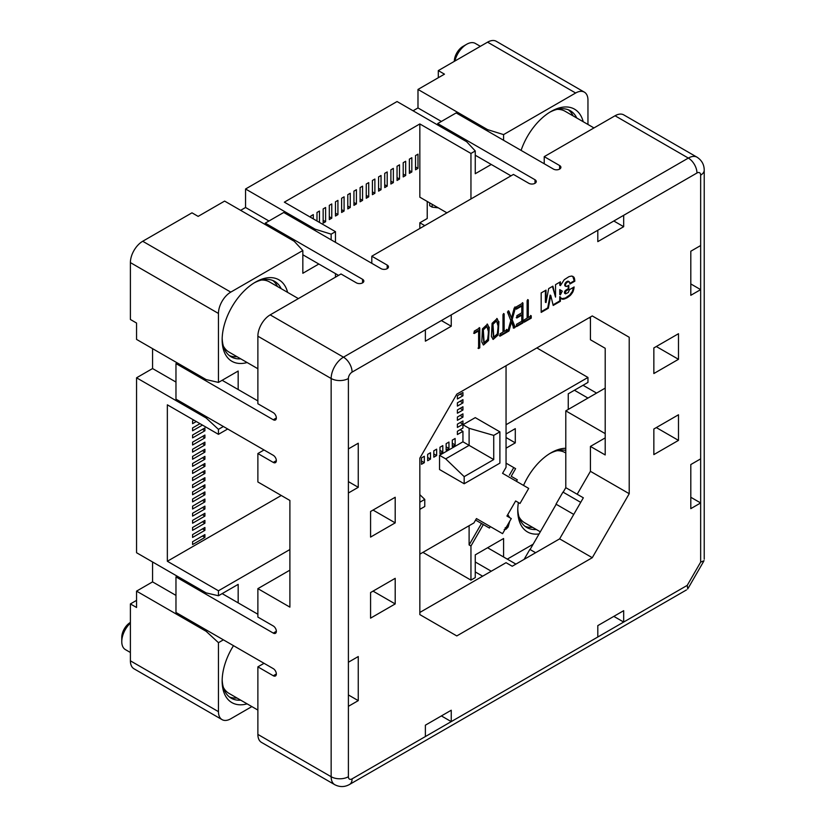 <?xml version="1.0" encoding="UTF-8"?>
<svg xmlns="http://www.w3.org/2000/svg" width="826" height="826" viewBox="0 0 826 826"><rect width="100%" height="100%" fill="white"/><g stroke="black" fill="none" stroke-linecap="round" stroke-linejoin="round"><path stroke-width="1.24" d="M462.942 420.961L457.397 424.161L457.397 427.434L462.942 424.234L462.942 420.961M455.126 444.894L455.126 438.492L452.287 440.124L452.287 446.525L455.126 444.894L452.287 443.263M448.962 448.446L448.962 442.044L446.133 443.686L446.133 450.087L448.962 448.446L446.133 446.814M462.942 413.857L457.397 417.058L457.397 420.32L462.942 417.12L462.942 413.857M424.327 462.674L424.327 456.272L421.497 457.903L421.497 464.305L424.327 462.674L421.497 461.032M430.491 459.111L430.491 452.71L427.661 454.352L427.661 460.753L430.491 459.111L427.661 457.48M568.247 409.448L568.247 393.806L587.957 382.428L587.957 377.451L536.848 347.932L506.049 365.712L506.049 467.289L502.569 473.319L528.702 488.403L519.988 503.488L515.641 500.969L506.927 516.054L511.284 518.573L502.569 533.658L476.447 518.573L473.928 522.92L419.835 554.153M442.808 452.008L442.808 445.606L439.969 447.238L439.969 453.639L442.808 452.008L439.969 450.366M436.644 455.56L436.644 449.158L433.815 450.8L433.815 457.191L436.644 455.56L433.815 453.928M462.942 392.526L457.397 395.716L457.397 398.989L462.942 395.788L462.942 392.526M462.942 399.629L457.397 402.83L457.397 406.103L462.942 402.902L462.942 399.629M462.942 406.743L457.397 409.944L457.397 413.217L462.942 410.016L462.942 406.743M469.106 428.291L493.731 435.395L493.731 459.576L469.106 445.359L469.106 428.291L462.942 424.729L462.942 428.075L457.397 431.275L457.397 434.548L462.942 431.348L462.942 441.796L439.546 455.312L445.699 458.864L469.106 445.359L462.942 441.796M462.942 424.729L475.26 417.626L499.895 431.843L493.731 435.395M493.731 459.576L464.171 476.643L464.171 483.757L439.546 469.529L439.546 455.312M460.113 429.716L462.942 431.348M460.113 422.602L462.942 424.234M223.371 687.418A40.495 23.386 120 0 0 228.998 693.396L257.877 710.071M518.965 516.756A40.495 23.386 120 0 0 524.603 522.734L540.307 531.81M565.789 452.989L565.098 452.596A40.495 23.386 120 0 0 557.096 450.707M593.966 127.937L565.098 111.262A40.495 23.386 120 0 0 557.096 109.373M298.372 298.599L269.503 281.924A40.495 23.386 120 0 0 261.501 280.045M223.371 346.084A40.495 23.386 120 0 0 228.998 352.072L257.877 368.737M460.113 415.488L462.942 417.12M318.836 264.021L302.832 273.272L302.832 250.515L294.211 241.264L224.62 201.09L198.137 216.381L191.983 212.829L142.712 241.264L230.774 292.115A17.418 10.057 120 0 0 218.456 313.446L218.456 382.417L238.167 371.039L238.167 389.531M240.634 210.341L245.559 207.491L245.559 188.999L315.15 229.184L331.154 234.161L331.154 239.85M491.274 164.467L475.26 173.718L475.26 150.962L466.638 141.711L397.048 101.536L245.559 188.999M413.062 110.787L417.987 107.938L441.394 121.453M438.307 77.716L438.307 70.602L444.471 74.164L417.987 89.445L417.987 107.938M152.562 561.979L152.562 581.886L136.558 591.127L136.558 607.482L130.394 603.93L136.558 600.378M152.562 348.644L152.562 368.551L136.558 377.802L136.558 552.728L206.139 592.903L218.456 595.752L238.167 584.374L238.167 602.866M218.456 313.446L130.394 262.606L130.394 319.486L136.558 323.049L136.558 339.403L206.139 379.578L218.456 382.417M223.392 639.84L218.456 642.68L218.456 711.661A17.418 10.057 120 0 0 222.07 719.632L134.008 668.792A17.418 10.057 -60 0 1 130.394 660.821L130.394 603.93M218.456 642.68L206.139 631.312L207.378 630.599M136.558 591.127L206.139 631.312M587.957 124.468L587.957 100.122A17.418 10.057 120 0 0 584.354 92.14A17.418 10.057 120 0 0 575.639 93.008L503.592 134.607L503.592 140.296M438.307 70.602L487.577 42.167A17.418 10.057 -60 0 1 496.281 41.3L584.354 92.14M417.987 89.445L487.577 129.63L503.592 134.607M302.832 250.515L230.774 292.115M222.07 719.632A17.418 10.057 120 0 0 230.774 718.775L251.858 706.602M507.288 559.13L533.152 544.2M130.394 262.606A17.418 10.057 -60 0 1 142.712 241.264M229.401 696.968A43.551 25.141 120 0 0 237.01 698.022M525.006 526.307A43.551 25.141 120 0 0 532.605 527.36M573.099 115.888A43.551 25.141 120 0 0 568.391 109.827M229.401 355.645A43.551 25.141 120 0 0 237.01 356.687M277.505 286.55A43.551 25.141 120 0 0 272.797 280.489M281.274 495.486L167.348 561.267L167.348 404.823L218.456 434.331L227.697 428.993M446.928 212.829L419.835 197.187L419.835 123.941L470.954 153.45L470.954 198.963M167.348 561.267L218.456 590.776L289.895 549.527M587.957 377.451L506.049 424.729M335.47 277.175L335.47 273.623M335.47 242.338L335.47 231.672L331.154 234.161M419.835 123.941L284.35 202.153L335.47 231.672M506.049 433.98L515.29 428.642L515.29 442.87L506.049 437.532M204.91 470.603L192.592 477.707L192.592 480.556L204.91 473.443L204.91 470.603M204.91 456.375L192.592 463.489L192.592 466.329L204.91 459.225L204.91 456.375M204.91 442.158L192.592 449.261L192.592 452.111L204.91 444.997L204.91 442.158M204.91 491.935L192.592 499.038L192.592 501.888L204.91 494.774L204.91 491.935M204.91 435.044L192.592 442.158L192.592 444.997L204.91 437.883L204.91 435.044M199.985 423.666L192.592 427.93L192.592 430.78L202.453 425.091M204.91 520.38L192.592 527.484L192.592 530.333L204.91 523.219L204.91 520.38M204.91 513.266L192.592 520.38L192.592 523.219L204.91 516.105L204.91 513.266M204.91 506.152L192.592 513.266L192.592 516.105L204.91 509.002L204.91 506.152M193.831 420.114L192.592 420.826L192.592 423.666L196.289 421.528M204.91 527.484L192.592 534.598L192.592 537.437L204.91 530.333L204.91 527.484M204.91 534.598L192.592 541.711L192.592 544.551L204.91 537.447L204.91 534.598M204.91 427.93L192.592 435.044L192.592 437.883L204.91 430.78L204.91 427.93M204.91 484.821L192.592 491.935L192.592 494.774L204.91 487.66L204.91 484.821M204.91 499.038L192.592 506.152L192.592 509.002L204.91 501.888L204.91 499.038M204.91 449.261L192.592 456.375L192.592 459.225L204.91 452.111L204.91 449.261M204.91 463.489L192.592 470.603L192.592 473.443L204.91 466.329L204.91 463.489M204.91 477.707L192.592 484.821L192.592 487.66L204.91 480.556L204.91 477.707M427.228 201.451L427.228 218.518L419.835 222.783L419.835 228.472M415.53 169.805L417.987 168.38L417.987 154.163L415.53 155.577L415.53 169.805M411.833 171.942L411.833 157.714L409.366 159.139L409.366 173.357L411.833 171.942L409.366 170.517M337.927 214.605L337.927 200.377L335.47 201.802L335.47 216.03L337.927 214.605L335.47 213.18M350.245 207.491L350.245 193.274L347.787 194.688L347.787 208.916L350.245 207.491L347.787 206.066M362.562 200.377L362.562 186.16L360.105 187.585L360.105 201.802L362.562 200.377L360.105 198.963M319.455 222.421L319.455 211.043L316.988 212.468L316.988 221.007M331.773 218.157L331.773 203.939L329.306 205.354L329.306 219.582L331.773 218.157L329.306 216.732M381.034 189.712L381.034 175.494L378.576 176.919L378.576 191.136L381.034 189.712L378.576 188.297M405.669 175.494L405.669 161.266L403.212 162.691L403.212 176.919L405.669 175.494L403.212 174.069M399.516 179.046L399.516 164.828L397.048 166.253L397.048 180.471L399.516 179.046L397.048 177.631M393.352 182.608L393.352 168.38L390.894 169.805L390.894 184.022L393.352 182.608L390.894 181.183M313.302 218.869L313.302 214.605L310.834 216.03L310.834 217.444M387.198 186.16L387.198 171.942L384.73 173.357L384.73 187.585L387.198 186.16L384.73 184.735M374.88 193.274L374.88 179.046L372.412 180.471L372.412 194.688L374.88 193.274L372.412 191.849M325.609 221.719L325.609 207.491L323.152 208.916L323.152 223.134L325.609 221.719L323.152 220.294M368.726 196.825L368.726 182.608L366.259 184.022L366.259 198.25L368.726 196.825L366.259 195.401M356.409 203.939L356.409 189.712L353.941 191.136L353.941 205.354L356.409 203.939L353.941 202.515M344.091 211.043L344.091 196.825L341.623 198.25L341.623 212.468L344.091 211.043L341.623 209.628M417.987 168.38L415.53 166.955M515.61 468.652L506.049 463.138L515.61 468.652L511.201 476.282L517.303 479.803L516.426 481.31M469.106 525.708L469.106 544.933L470.954 546.007L483.334 524.551L489.426 528.072L490.303 526.565M470.954 546.007L470.954 580.11L475.26 577.622L475.26 554.865L503.592 538.511L503.592 557.003M515.29 442.87L506.049 448.198M539.058 533.957A47.03 27.155 -60 0 1 517.757 510.427A47.03 27.155 -60 0 1 518.387 502.559M523.55 485.42A47.03 27.155 -60 0 1 551.004 452.824A47.03 27.155 -60 0 1 565.789 448.291M507.773 514.588L509.694 517.654M509.745 521.227L508.104 527.019L506.08 529.208L504.19 529.497M505.068 527.969L507.092 526.73L508.011 524.242M475.26 155.226L510.974 175.845M315.15 230.599L315.15 229.184M245.559 207.491L268.956 221.007M302.832 254.78L338.546 275.399M222.153 380.29L257.877 400.909M152.562 581.886L175.969 595.401M222.153 593.615L257.877 614.245M223.392 426.505L218.456 429.355L218.456 434.331M247.119 362.531A47.03 27.155 -60 0 1 222.153 339.754A47.03 27.155 -60 0 1 255.41 282.151A47.03 27.155 -60 0 1 287.613 292.383M247.119 703.855A47.03 27.155 -60 0 1 222.153 681.089A47.03 27.155 -60 0 1 233.49 645.674M218.456 590.776L218.456 595.752M424.76 225.622L419.835 222.783M521.092 150.394A47.03 27.155 -60 0 1 551.004 111.489A47.03 27.155 -60 0 1 583.208 121.721M475.26 150.962L470.954 153.45M511.201 476.282L517.303 479.803M469.106 544.933L481.486 523.488L475.57 520.081M481.486 523.488L483.334 524.551M429.685 202.866L429.685 205.715L432.153 207.14L438.307 207.853M218.456 429.355L206.139 417.977L207.378 417.264M136.558 377.802L206.139 417.977M422.912 552.377L470.954 580.11M517.778 508.961A43.551 25.141 120 0 0 526.771 527.515A43.551 25.141 120 0 0 536.301 529.497M565.789 450.387A43.551 25.141 120 0 0 549.755 453.577M222.184 679.622A43.551 25.141 120 0 0 231.177 698.177A43.551 25.141 120 0 0 240.696 700.159M222.184 338.288A43.551 25.141 120 0 0 231.177 356.842A43.551 25.141 120 0 0 240.696 358.825M281.201 288.687A43.551 25.141 120 0 0 274.717 281.418A43.551 25.141 120 0 0 254.15 282.905M576.796 118.025A43.551 25.141 120 0 0 570.322 110.756A43.551 25.141 120 0 0 549.755 112.243M152.562 368.551L175.969 382.066M487.577 131.045L487.577 129.63M487.577 547.752L515.909 564.106M432.153 204.29L432.153 207.14M509.353 475.218L513.762 467.588M507.701 514.712L508.465 516.942M507.216 526.513L508.104 527.019M505.378 528.805L506.08 529.208M204.91 430.78L202.453 429.355M204.91 437.883L202.453 436.469M204.91 444.997L202.453 443.572M204.91 452.111L202.453 450.686M204.91 459.225L202.453 457.8M204.91 466.329L202.453 464.914M204.91 473.443L202.453 472.018M204.91 480.556L202.453 479.132M204.91 487.66L202.453 486.246M204.91 494.774L202.453 493.349M204.91 501.888L202.453 500.463M204.91 509.002L202.453 507.577M204.91 516.105L202.453 514.691M204.91 523.219L202.453 521.795M204.91 530.333L202.453 528.908M204.91 537.447L202.453 536.022M460.113 394.157L462.942 395.788M460.113 401.271L462.942 402.902M460.113 408.374L462.942 410.016M454.321 61.361A12.194 7.042 -60 0 1 462.942 46.432L466.638 44.294A17.418 10.057 120 0 0 454.889 61.031M480.36 46.328L475.353 43.437A17.418 10.057 120 0 0 466.638 44.294M130.394 623.072A17.418 10.057 120 0 0 121.773 641.616L121.773 637.352A12.194 7.042 -60 0 1 130.394 622.422L130.394 622.422M121.773 641.616A17.418 10.057 120 0 0 125.387 649.597L130.394 652.488M464.171 476.643L445.699 458.864M464.171 483.757L499.895 463.128L499.895 431.843M419.835 494.66L424.76 499.4L419.835 502.239M419.835 509.353L424.76 506.514L424.76 499.4M574.411 390.244L587.957 398.07M583.032 385.267L596.578 393.093M690.804 497.262L700.654 502.951L700.654 458.864L690.804 464.553L690.804 508.64L700.654 502.951L700.654 562.124L704.051 560.709M690.804 283.938L700.654 289.627L700.654 245.539L690.804 251.228L690.804 295.316L700.654 289.627L700.654 458.864M475.26 561.979L491.274 571.22M597.807 637.001L623.671 622.061L623.671 610.682L597.807 625.623L597.807 637.001L451.244 721.614L451.244 710.236L425.38 725.176L425.38 736.555L451.244 721.614L441.394 715.925M613.821 616.372L623.671 622.061L687.232 585.376L700.654 562.124M475.26 571.933L482.652 576.197M437.697 125.005L437.697 123.58L456.169 112.914L553.472 169.093A4.357 2.509 0 0 0 558.221 169.64A4.357 2.509 0 0 0 560.906 167.317A4.357 2.509 0 0 0 559.625 165.541L544.231 156.651L615.05 115.764A17.418 10.057 -60 0 1 623.764 114.897L697.051 157.208A17.418 10.057 -60 0 0 688.337 158.076L615.05 115.764M437.697 123.58L535 179.758A4.357 2.509 0 0 1 536.27 181.534A4.357 2.509 0 0 1 533.586 183.857A4.357 2.509 0 0 1 528.836 183.31L513.442 174.431L371.803 256.205L387.198 265.094A4.357 2.509 0 0 1 388.468 266.87A4.357 2.509 0 0 1 385.783 269.193A4.357 2.509 0 0 1 381.034 268.646L283.741 212.468L265.26 223.134L265.26 224.558M264.031 663.309L257.877 666.861L257.877 734.417L331.154 776.729L331.154 378.504L257.877 336.203A17.418 10.057 -60 0 1 270.185 314.871L341.014 273.974L356.409 282.864A4.357 2.509 0 0 0 361.148 283.411A4.357 2.509 0 0 0 363.843 281.088A4.357 2.509 0 0 0 362.562 279.312L265.26 223.134M623.671 215.318L597.807 230.248L597.807 241.626L623.671 226.696L623.671 215.318L696.958 173.006A12.194 7.042 60 0 0 688.337 158.076L343.471 357.173L270.185 314.871M451.244 314.871L425.38 329.801L425.38 341.179L451.244 326.239L451.244 314.871L597.807 230.248M257.877 666.861L273.272 675.751A4.357 2.509 -120 0 0 275.45 675.967A4.357 2.509 -120 0 0 276.111 672.478A4.357 2.509 -120 0 0 273.272 668.637L175.969 612.458L175.969 576.909L177.198 576.197M348.396 662.235L348.396 706.323L358.257 700.634L358.257 656.546L348.396 662.235L348.396 492.998L358.257 487.309L358.257 443.221L348.396 448.91L348.396 492.998M175.969 576.909L273.272 633.088A4.357 2.509 -120 0 0 275.45 633.305A4.357 2.509 -120 0 0 276.111 629.815A4.357 2.509 -120 0 0 273.272 625.974L257.877 617.084L257.877 588.639L289.895 607.131L289.895 500.463L257.877 481.971L257.877 453.536L273.272 462.415A4.357 2.509 -120 0 0 275.45 462.632A4.357 2.509 -120 0 0 276.111 459.142A4.357 2.509 -120 0 0 273.272 455.312L175.969 399.134L175.969 363.574L273.272 419.753A4.357 2.509 -120 0 0 275.45 419.969A4.357 2.509 -120 0 0 276.111 416.48A4.357 2.509 -120 0 0 273.272 412.639L257.877 403.749L257.877 336.203M175.969 363.574L177.198 362.862M492.988 324.329L493.783 337.132L497.304 333.9L498.192 326.363L496.54 320.88L492.988 324.329L492.368 323.968L496.219 320.756M560.379 289.957L560.379 294.882L562.279 291.134L559.76 289.596L559.76 294.521L560.379 294.882M483.324 329.904L484.129 342.707L487.639 339.476L488.538 331.949L486.886 326.456L483.324 329.904L482.704 329.543L486.566 326.332M573.75 514.412L556.001 504.159L562.96 492.089L580.719 502.342M524.118 559.367L529.869 549.414L535.62 552.728M493.483 336.905L492.368 323.968M483.829 342.491L482.704 329.543M523.57 321.861L530.612 317.793L530.612 315.449M528.299 317.494L531.232 315.8L531.232 318.144L524.19 322.212L524.19 319.868L527.122 318.165L527.122 300.602L528.299 299.931L528.299 317.494L527.68 317.132L527.68 299.57M511.531 318.041L514.185 308.077L515.6 307.262L512.161 319.621L515.197 327.406L513.793 328.211L511.459 322.006L508.971 330.999L507.691 331.732L510.819 320.55L507.453 311.97L508.909 311.123L511.531 318.041L508.289 310.772M507.081 331.381L508.362 330.637L510.85 321.655L511.459 322.006M513.173 327.86L514.577 327.055L511.542 319.27L514.98 306.911M492.854 339.228L497.665 334.241L498.285 321.273L496.829 318.454M473.618 333.136L477.996 330.606L478.615 330.968L474.238 333.498L474.238 331.143L479.782 327.932L479.782 347.849L478.615 348.531L478.615 330.968M477.996 348.169L479.173 347.488L479.173 327.581M565.356 293.746L564.478 292.972L564.643 291.599L568.195 288.77L568.195 285.672L568.804 285.321L568.804 289.121L565.511 291.495L565.511 293.839L568.226 292.559L569.455 289.668L574.142 286.963L572.996 291.733L570.425 295.305L567.163 297.763L563.332 299.229L561.659 298.919L560.379 297.009L560.379 301.304L553.193 305.444L550.756 295.46L548.33 308.253L541.175 312.393L541.175 292.92L546.017 290.132L546.017 302.595L548.681 288.584L552.893 286.157L555.537 297.102L555.537 284.629L560.4 281.821L560.4 285.62L564.261 279.684L568.969 276.658L571.644 276.029L573.874 277.133L574.824 281.191L569.93 284.01L569.341 281.811L567.266 282.079L565.665 283.907L565.418 285.91L566.399 286.498L568.174 285.682M565.779 286.405L564.747 285.3L565.407 282.926L567.431 281.315L569.114 281.656M569.909 283.308L574.204 280.83L572.769 276.276M560.4 285.62L559.791 285.259L559.791 282.172M555.537 297.102L552.429 286.426M546.017 302.595L545.397 302.244L545.397 290.484M541.175 311.681L547.721 307.902L550.137 295.099L550.756 295.46M553.048 304.825L559.76 300.943L559.76 296.658L560.379 297.009M561.401 298.723L565.387 298.021L569.806 294.944L572.377 291.382L573.461 287.355M483.189 344.803L488.001 339.816L488.631 326.848L487.164 324.029M499.42 335.8L506.462 331.732L506.462 329.388M504.149 331.433L507.081 329.739L507.081 332.093L500.04 336.151L500.04 333.807L502.982 332.114L502.982 314.551L504.149 313.87L504.149 331.433L503.54 331.081L503.54 313.519M515.703 308.841L521.165 305.682L521.774 306.043L516.322 309.192L516.322 306.849L522.951 303.018L522.951 322.925L516.529 326.631L516.529 324.288L521.774 321.252L521.774 315.15L516.859 317.989L516.859 315.666L521.774 312.827L521.774 306.043M516.24 317.638L521.165 314.799L521.774 315.15M515.909 326.28L522.342 322.574L522.342 302.657M419.835 612.458L506.049 562.682L512.213 566.244L559.625 538.862L583.342 497.799L577.178 494.247L590.425 471.316L629.216 493.711L629.216 337.266L592.273 315.935L456.788 394.157L419.835 458.151L419.835 614.596L456.788 635.927L592.273 557.705L629.216 493.711M531.232 318.144L530.612 317.793M508.971 330.999L508.362 330.637M515.197 327.406L514.577 327.055M512.161 319.621L511.542 319.27M498.904 321.624L498.161 334.943L493.153 339.434L491.429 336.481L492.089 323.317L497.138 318.599L498.285 321.273M479.782 347.849L479.173 347.488M656.319 346.517L678.487 359.31L678.487 333.714L653.851 347.932L653.851 373.538L678.487 359.31M678.487 414.776L653.851 429.004L653.851 454.599L678.487 440.382L678.487 414.776M395.2 578.334L370.575 592.552L370.575 618.147L395.2 603.93L395.2 578.334M559.625 538.862L592.273 557.705M592.263 315.935L629.216 337.266M373.032 510.065L395.2 522.868L395.2 497.262L370.575 511.49L370.575 537.086L395.2 522.868M565.242 293.633L564.623 293.271M565.149 293.488L564.54 293.127M565.098 293.333L564.478 292.972M565.067 293.168L564.447 292.817M565.046 293.013L564.426 292.662M565.046 292.879L564.426 292.528M565.056 292.652L564.437 292.29M565.098 292.414L564.478 292.063M565.16 292.187L564.55 291.826M565.252 291.95L564.643 291.599M565.376 291.723L564.757 291.371M565.511 291.495L564.891 291.144M565.676 291.279L565.056 290.917M565.851 291.062L565.232 290.711M566.058 290.855L565.438 290.504M566.275 290.659L565.655 290.308M566.512 290.473L565.893 290.122M566.76 290.298L566.151 289.947M566.853 290.246L566.233 289.895M566.956 290.184L566.347 289.823M568.804 289.121L568.195 288.77M565.624 286.281L565.015 285.93M565.5 286.126L564.891 285.765M565.418 285.91L564.798 285.559M565.366 285.651L564.747 285.3M565.345 285.352L564.726 284.991M565.366 284.97L564.747 284.609M565.428 284.598L564.808 284.237M565.531 284.237L564.912 283.886M565.665 283.907L565.046 283.545M565.831 283.586L565.221 283.225M566.027 283.277L565.407 282.926M566.244 282.998L565.624 282.647M566.481 282.74L565.862 282.378M566.729 282.492L566.109 282.141M566.987 282.275L566.378 281.924M567.266 282.079L566.646 281.728M567.534 281.903L566.925 281.552M567.782 281.78L567.173 281.418M568.051 281.666L567.431 281.315M568.319 281.594L567.699 281.232M568.587 281.563L567.978 281.201M568.856 281.573L568.247 281.222M574.824 281.191L574.204 280.83M574.793 280.716L574.184 280.365M574.751 280.086L574.142 279.735M574.669 279.364L574.06 279.012M574.514 278.589L573.905 278.238M574.266 277.825L573.647 277.474M573.874 277.133L573.254 276.782M548.33 308.253L547.721 307.902M560.379 301.304L559.76 300.943M562.124 299.126L561.504 298.764M562.682 299.229L562.062 298.878M563.332 299.229L562.712 298.878M564.096 299.095L563.477 298.744M564.984 298.816L564.365 298.465M566.006 298.382L565.387 298.021M567.163 297.763L566.543 297.401M567.999 297.246L567.39 296.885M568.835 296.668L568.216 296.307M569.641 296.018L569.021 295.656M570.425 295.305L569.806 294.944M571.158 294.521L570.539 294.159M571.84 293.664L571.22 293.302M572.449 292.734L571.84 292.383M572.996 291.733L572.377 291.382M573.44 290.659L572.831 290.298M573.791 289.503L573.172 289.152M574.029 288.274L573.42 287.913M489.25 327.199L488.496 340.519L483.499 345.01L481.775 342.057L482.425 328.893L487.485 324.174L488.631 326.848M507.081 332.093L506.462 331.732M522.951 322.925L522.342 322.574M656.319 427.579L678.487 440.382M590.425 316.998L590.425 339.754L605.2 348.293L605.2 454.95L590.425 446.422L605.2 437.894M590.425 471.316L590.425 446.422M373.032 591.127L395.2 603.93M613.821 221.007L623.671 226.696M441.394 320.56L451.244 326.239M590.425 318.423L589.186 317.711M348.396 481.62L358.257 487.309M605.2 433.619L565.789 410.863L565.789 487.67L563.167 492.203M583.342 497.799L565.789 487.67M556.197 504.273L530.075 549.527M687.707 589.01L687.232 585.376M348.396 694.945L358.257 700.634M605.2 388.117L565.789 410.863M544.231 163.754L544.231 156.651M371.803 263.308L371.803 256.205M289.895 570.157L257.877 588.639M264.031 449.974L257.877 453.536M348.396 706.323L348.396 776.729A12.194 7.042 180 0 1 331.154 776.729A17.418 10.057 -60 0 0 334.767 784.7L261.481 742.388A17.418 10.057 -60 0 1 257.877 734.417M130.394 660.821L218.456 711.661M575.639 93.008L487.577 42.167M535 183.31L535 179.758M362.562 282.864L362.562 279.312M276.349 631.301L273.272 633.088M276.349 417.977L273.272 419.753M567.08 290.112L566.46 289.75M567.214 290.029L566.605 289.678M567.369 289.936L566.76 289.585M567.534 289.843L566.925 289.492M567.72 289.74L567.101 289.389M567.916 289.627L567.297 289.276M568.123 289.513L567.503 289.162M697.051 157.208C701.77 160.275 704.165 164.591 704.227 170.156A12.194 7.042 180 0 1 700.654 175.133A5.224 3.015 120 0 0 696.958 173.006M425.38 329.801L352.093 372.113A12.194 7.042 -120 0 0 343.471 357.173A17.418 10.057 -60 0 0 331.154 378.504A12.194 7.042 180 0 0 348.396 378.504L348.396 448.91M352.093 372.113A5.224 3.015 120 0 0 348.396 378.504M348.396 776.729A5.224 3.015 120 0 0 352.093 778.856A12.194 7.042 60 0 1 349.574 784.442C344.721 787.168 339.785 787.261 334.767 784.7M700.654 245.539L700.654 175.133M352.093 778.856L425.38 736.555M559.625 169.093L559.625 165.541M387.198 268.646L387.198 265.094M276.349 673.975L273.272 675.751M276.349 460.64L273.272 462.415M493.783 337.132L493.174 336.781M496.54 320.88L495.93 320.529M484.129 342.707L483.509 342.356M486.886 326.456L486.266 326.105M703.576 561.525L688.182 588.205M704.227 170.156L704.227 559.202M686.489 589.919L349.574 784.442"/></g></svg>
